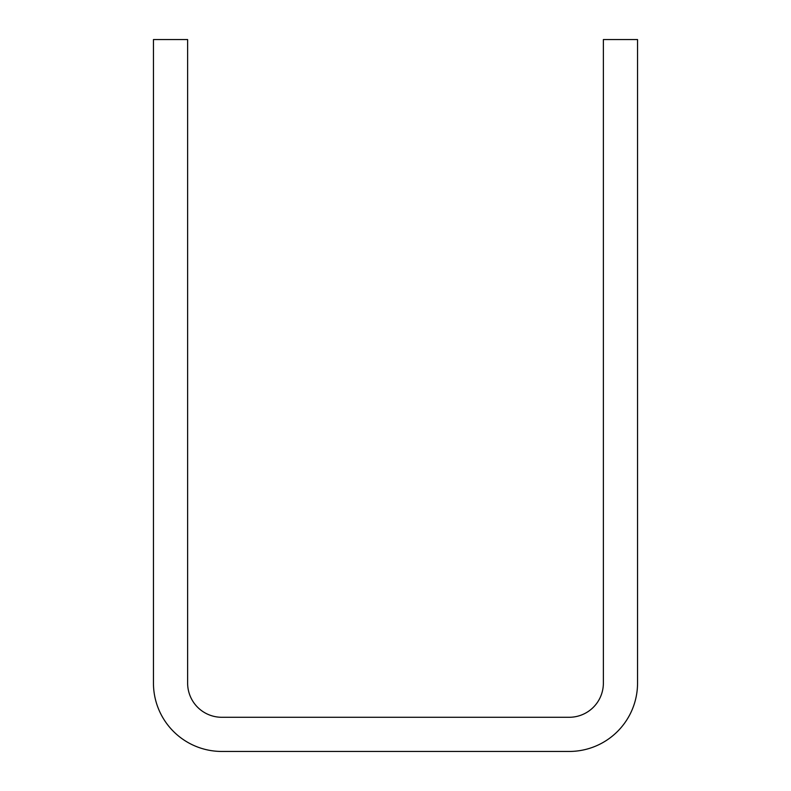 <?xml version="1.0" encoding="UTF-8"?>
<svg xmlns="http://www.w3.org/2000/svg" width="791" height="791" viewBox="0 0 791 791"><rect width="100%" height="100%" fill="white"/><g stroke="black" fill="none" stroke-linecap="round" stroke-linejoin="round"><path stroke-width="1.19" d="M637.546 683.108A68.342 68.342 0 0 1 569.204 751.45L221.796 751.45A68.342 68.342 0 0 1 153.454 683.108L153.454 39.55L187.625 39.55L187.625 683.108A34.171 34.171 0 0 0 221.796 717.279L569.204 717.279A34.171 34.171 0 0 0 603.375 683.108L603.375 39.55L637.546 39.55L637.546 683.108"/></g></svg>
